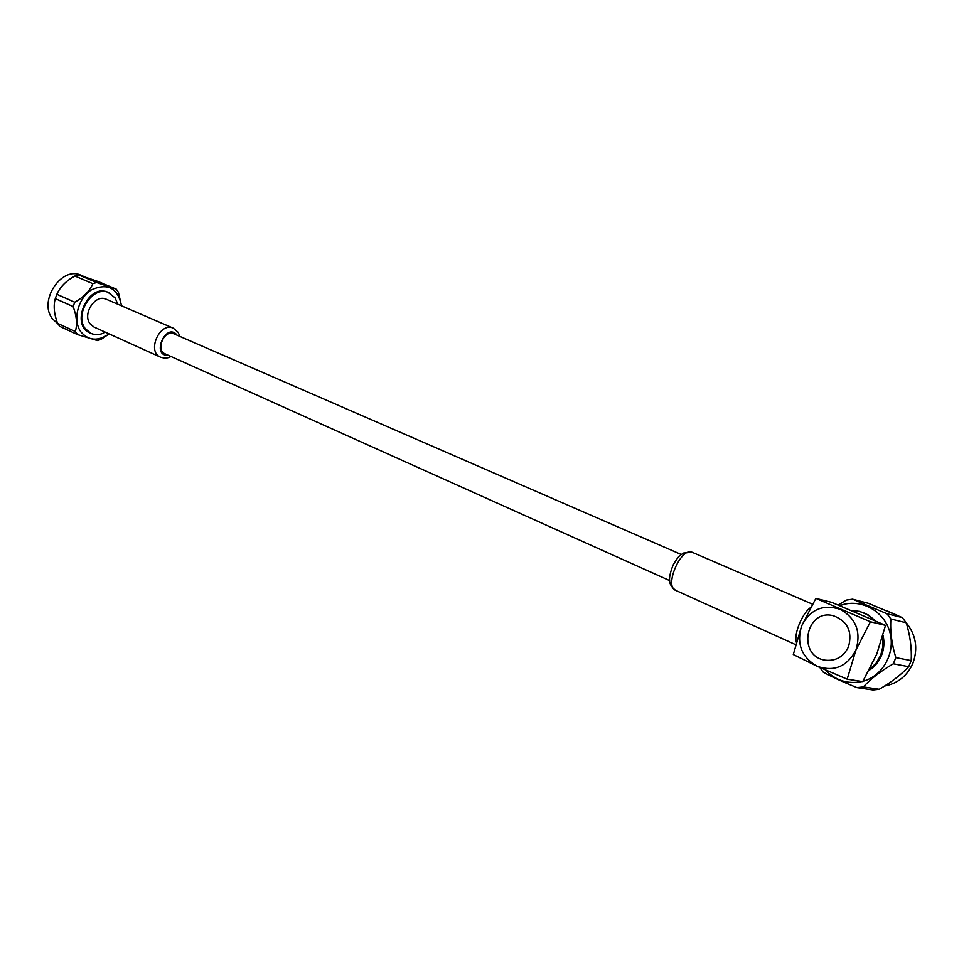 <?xml version="1.0" encoding="UTF-8"?>
<svg xmlns="http://www.w3.org/2000/svg" width="964" height="964" viewBox="0 0 964 964"><rect width="100%" height="100%" fill="white"/><g stroke="black" fill="none" stroke-linecap="round" stroke-linejoin="round"><path stroke-width="1.45" d="M681.223 554.481L173.267 333.544C163.916 329.941 155.614 350.233 164.977 353.788L669.679 580.605M815.869 598.403L801.65 625.889L793.3 654.544L817.026 666.232L847.163 679.186L855.972 649.965C847.151 666.654 834.173 672.077 817.026 666.232C801.458 657.074 796.336 643.627 801.65 625.889C810.049 609.489 822.834 603.946 839.993 609.26C855.972 618.129 861.298 631.697 855.972 649.965L870.408 621.768L815.869 598.403L831.727 602.355L885.53 625.359L876.782 654.05L862.72 681.62L847.163 679.186M870.408 621.768L885.53 625.359M879.204 689.296C891.375 682.223 901.207 674.679 908.715 666.69L893.327 663.798C880.71 671.161 870.721 678.861 863.322 686.91L879.204 689.296L872.926 689.983L856.96 687.621C842.849 681.934 831.583 676.764 823.136 672.089L819.822 667.51M838.343 605.018L846.296 600.09L852.562 599.186L886.916 613.707L902.328 617.599L868.444 603.331L852.562 599.186M895.833 657.617L911.185 660.629C911.872 648.447 910.221 635.83 906.232 622.78L890.881 618.984C890.061 631.251 891.712 644.133 895.833 657.617L893.327 663.798M902.328 617.599L906.232 622.78M890.881 618.984L886.916 613.707M911.185 660.629L908.715 666.69M856.96 687.621L863.322 686.91M869.022 670.414C874.697 666.799 878.855 661.81 881.506 655.448C884.084 648.893 884.591 642.169 883.024 635.276M875.312 620.659L868.275 614.948L859.623 611.453M825.437 670.004C835.607 680.56 847.814 684.404 862.057 681.524M862.913 681.295C883.398 676.017 896.243 651.712 889.447 630.757C882.988 609.694 859.237 598.029 839.909 605.645M869.576 669.39L876.119 663.184L880.71 655.291L882.964 646.205L882.602 636.806M874.252 620.189L869.444 616.02L863.949 612.947L859.213 611.345L851.73 610.477M848.549 646.675C843.645 656.821 835.836 661.316 825.1 660.171C796.83 656.159 805.784 608.308 833.366 615.731C847.489 621.081 852.55 631.396 848.549 646.675M884.603 686.031C897.833 683.476 907.269 675.872 912.92 663.22C918.27 648.194 915.933 634.541 905.907 622.286M898.52 615.863L886.543 610.646M109.137 333.893L101.136 339.34L97.436 340.581L77.542 334.592L59.792 326.398L57.563 323.35L75.325 331.532C77.433 324.543 76.71 316.228 73.144 306.576L55.285 298.611C53.285 305.672 54.044 313.915 57.563 323.35M75.325 331.532L77.542 334.592M92.833 283.681L74.843 276.017C66.058 280.91 60.069 287.007 56.852 294.297L74.746 302.214C83.615 297.274 89.652 291.092 92.833 283.681L96.605 282.512L116.295 289.176L98.304 281.572L78.602 274.885L96.605 282.512M55.285 298.611L56.852 294.297M74.746 302.214L73.144 306.576M74.843 276.017L78.602 274.885M116.295 289.176L118.403 292.285L121.524 305.829C117.873 288.067 107.908 282.705 91.604 289.754C77.915 298.093 72.3 320.446 80.916 331.917C88.712 340.834 98.099 341.497 109.077 333.869M117.765 304.202L115.078 297.852L108.016 292.333C88.242 282.621 69.565 324.988 90.074 333.002L90.965 333.399C95.569 335.352 100.364 334.954 105.377 332.194M108.92 292.707C93.122 284.681 73.613 314.24 85.314 328.688L90.965 333.399M90.062 323.771L93.978 327.037L160.494 357.15C146.48 351.752 159.819 321.494 173.267 328.17L106.245 299.226C95.448 293.707 82.109 313.854 90.062 323.771M84.242 276.632L81.169 275.33C61.66 265.474 37.945 301.262 52.514 318.867L57.792 323.711M812.471 604.163L691.694 552.071C680.403 547.913 664.148 586.449 675.559 590.305L795.613 644.651M796.276 642.144C793.866 633.613 802.205 613.345 810.483 607.657M177.147 335.207C166.23 321.217 150.577 356.596 168.266 355.258M675.559 590.305C669.51 585.317 666.775 581.232 673.161 564.94C679.463 554.601 679.066 556.409 683.428 553.035L692.321 552.288M859.213 611.345L860.009 611.55M179.882 336.4L178.123 332.303L173.267 328.17M160.494 357.15C164.591 358.512 168.085 358.295 170.99 356.487"/></g></svg>
